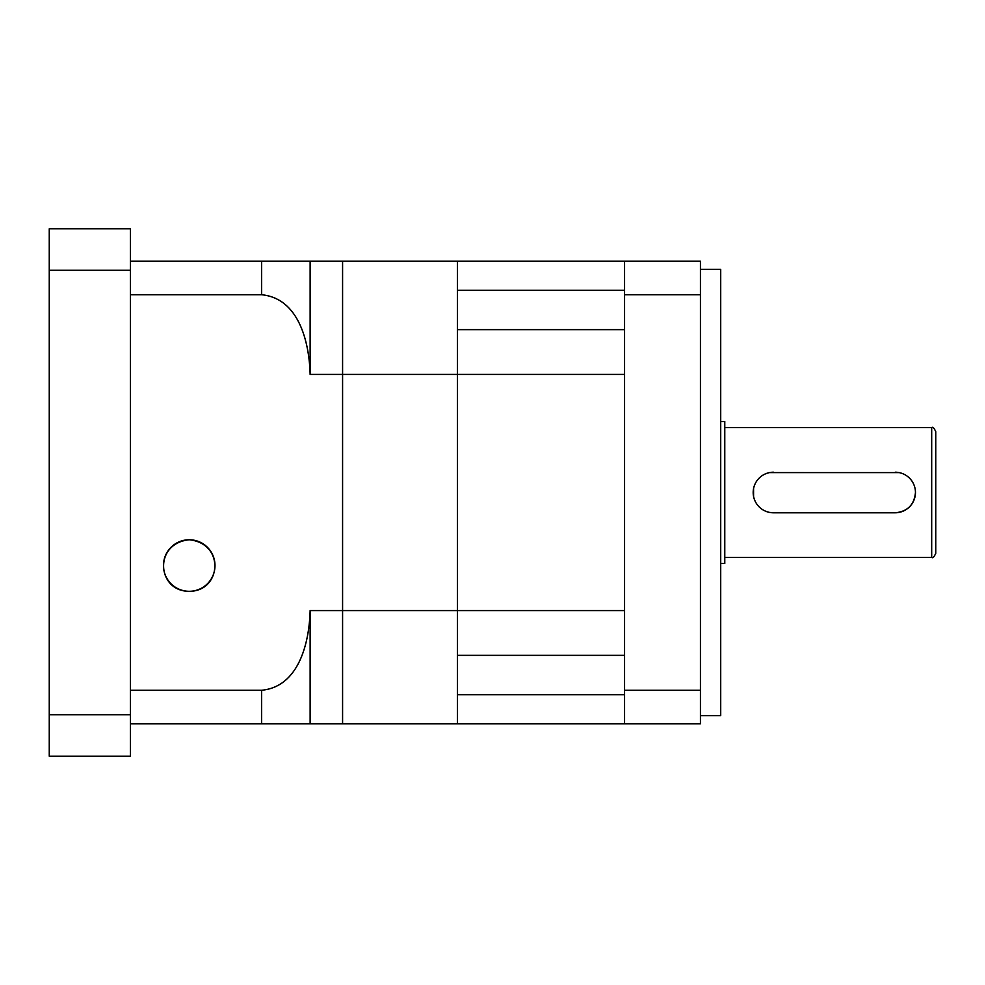 <?xml version="1.0" encoding="UTF-8"?>
<svg xmlns="http://www.w3.org/2000/svg" width="985" height="985" viewBox="0 0 985 985"><rect width="100%" height="100%" fill="white"/><g stroke="black" fill="none" stroke-linecap="round" stroke-linejoin="round"><path stroke-width="1.48" d="M130.389 690.263L261.616 690.263C299.305 686.705 309.339 641.789 310.127 610.577L342.583 610.577L342.583 723.766L342.583 374.423L342.583 610.577L457.409 610.577L457.409 723.766L457.409 694.745L624.564 694.745M310.127 610.577L310.127 723.766L700.433 723.766L700.433 261.234L624.564 261.234L624.564 294.737L700.433 294.737M624.564 655.357L457.409 655.357L457.409 329.643L624.564 329.643M130.389 261.234L342.583 261.234L342.583 374.423L624.564 374.423L624.564 610.577L457.409 610.577L457.409 261.234L457.409 290.255L624.564 290.255M310.127 261.234L310.127 374.423L342.583 374.423L342.583 261.234L624.564 261.234M899.182 472.615L769.482 472.603M753.562 488.535L753.574 496.489M773.459 472.209A20.291 20.291 0 0 0 753.18 492.5A20.291 20.291 0 0 0 773.459 512.791L895.18 512.791C907.517 511.584 914.277 504.825 915.459 492.5M769.457 512.385L773.459 512.791M935.75 492.5L935.75 553.361C934.039 557.091 932.684 558.446 931.687 557.412L931.687 427.588C932.684 426.554 934.039 427.909 935.75 431.639L935.75 492.5M720.712 421.494L724.775 421.494L724.775 563.506L720.712 563.506M700.433 269.348L720.712 269.348L720.712 715.652L700.433 715.652M624.564 294.737L624.564 723.766M624.564 690.263L700.433 690.263M895.18 512.791A20.291 20.291 0 0 0 915.459 492.5A20.291 20.291 0 0 0 895.18 472.209M189.219 539.768A25.758 25.758 0 0 0 163.461 565.525A25.758 25.758 0 0 0 189.219 591.295C157.157 591.542 153.007 543.523 189.219 539.768C225.368 543.461 221.329 591.579 189.219 591.295A25.758 25.758 0 0 0 214.989 565.525A25.758 25.758 0 0 0 189.219 539.768M130.389 270.272L130.389 714.728L49.25 714.728L49.25 228.779L130.389 228.779L130.389 270.272L49.25 270.272M49.25 714.728L49.25 756.221L130.389 756.221L130.389 714.728M130.389 294.737L261.616 294.737L261.616 261.234M130.389 723.766L261.616 723.766L261.616 690.263M310.127 723.766L261.616 723.766M310.127 374.423C309.352 343.642 299.551 298.418 261.616 294.737M724.775 557.412L931.687 557.412M724.775 427.588L931.687 427.588"/></g></svg>
